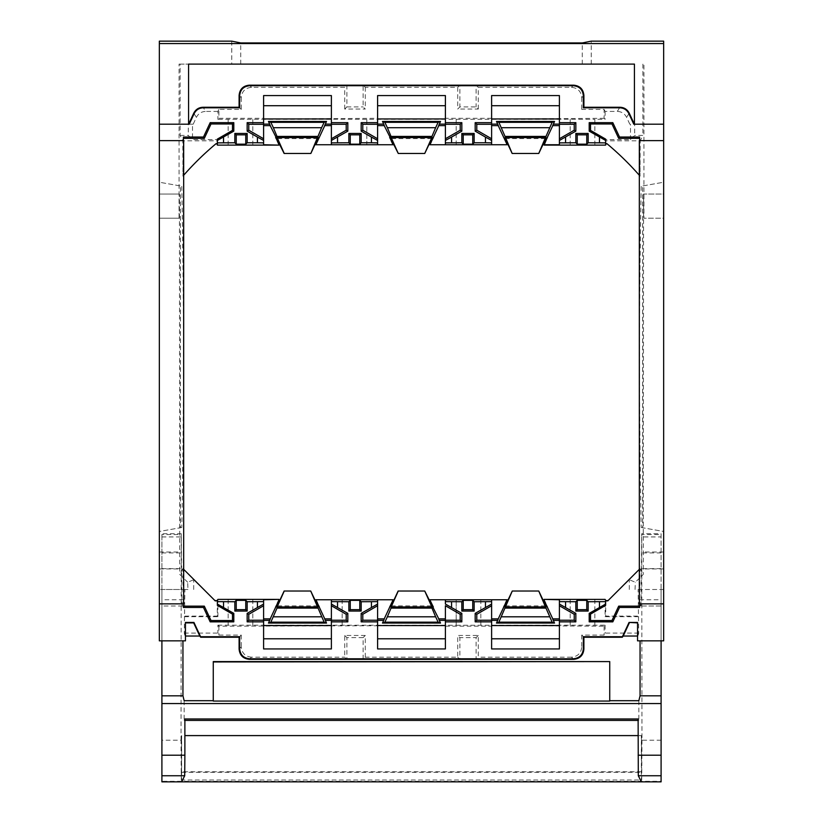 <?xml version="1.0" encoding="UTF-8"?>
<svg xmlns="http://www.w3.org/2000/svg" width="823" height="823" viewBox="0 0 823 823"><rect width="100%" height="100%" fill="white"/><g stroke="black" fill="none" stroke-linecap="round" stroke-linejoin="round"><path stroke-width="0.62" stroke-dasharray="4.12 3.09" d="M641.446 771.758L181.554 771.758L181.286 772.293L641.714 772.293L641.446 735.597L184.877 735.597M641.446 735.597L638.123 735.597M181.554 771.758L181.554 735.597M181.286 772.293L181.286 779.998L641.714 779.998L641.714 772.293M661.095 740.216L641.981 740.216L641.714 533.726L661.095 533.726L661.095 781.305L161.905 781.305L161.905 740.216L181.019 740.216L181.286 779.998M641.981 740.216L641.714 779.998M661.095 781.305L661.095 781.85M161.905 781.305L161.905 781.85M641.354 781.85L641.354 735.597M181.646 781.85L181.646 735.597M637.547 622.435L637.979 636.035L638.72 633.093L638.113 589.494L639.45 589.494L639.45 599.751L661.095 599.751L661.095 589.494L663.657 589.494L663.657 194.043L643.586 194.043L643.226 574.454L635.325 582.242L629.297 579.752L608.084 600.584M637.547 640.85L661.095 640.85L661.095 589.494L639.45 589.494M638.843 700.702L638.843 720.413L638.123 718.983M661.095 599.751L661.095 605.995L640.448 605.995L661.095 605.995L661.095 536.935L641.673 536.935L641.734 534.549L661.095 534.549M641.673 536.935L640.994 605.995M640.448 605.995L639.45 599.751M661.095 533.726L661.095 536.935M661.095 552.922L641.981 552.922M609.74 661.589L609.74 701.062M213.26 661.589L213.26 701.062M638.843 720.413L638.123 720.413M184.877 720.413L184.157 720.413L184.877 718.983M184.157 700.702L184.157 720.413M185.453 622.435L185.021 636.035L184.28 633.093L184.887 589.494L183.55 589.494L183.55 599.751L161.905 599.751L161.905 589.494L159.343 589.494L187.942 589.494L187.675 582.242L193.703 579.752L214.916 600.584M161.905 740.216L161.905 533.726L161.905 605.995L182.552 605.995L183.55 599.751M182.006 605.995L181.286 533.726L161.905 533.726M181.019 740.216L181.266 534.549L161.905 534.549M185.453 640.85L161.905 640.85L161.905 589.494L183.55 589.494M182.552 605.995L161.905 605.995L161.905 599.751M161.905 552.922L181.019 552.922M187.942 589.494L184.887 589.494M184.887 616.108L217.282 616.108L217.282 600.584M193.703 589.494L193.703 579.752M184.28 616.705L217.889 616.705L217.282 616.108M184.28 633.093L217.889 633.093L218.887 635.099L241.252 635.099L239.102 637.249M491.619 648.935L491.619 626.19L445.397 626.19L445.397 625.562L218.887 626.19L217.889 625.182L217.889 633.093M217.889 625.182L456.179 625.274L456.179 599.761L456.179 625.182M228.156 599.381L228.156 625.182M217.889 616.705L217.889 599.381M218.887 626.19L218.887 635.099M491.619 626.19L491.619 625.562L604.113 626.19L605.111 625.182L456.179 625.274M377.603 625.562L377.603 618.886L384.341 618.886M445.397 625.562L445.397 618.886L438.659 618.886M398.137 591.027L424.863 591.027M391.213 605.882L431.787 605.882M389.886 606.726L433.7 607.107L429.863 599.761M433.114 606.726L433.7 607.107M480.827 625.274L480.827 599.761L430.275 599.761M389.3 607.107L393.137 599.761M342.173 625.274L342.173 599.761L392.725 599.761M480.827 625.182L480.827 599.761L507.153 599.761M570.195 599.381L570.195 625.182M544.116 599.381L547.717 607.107L503.306 607.107L506.731 599.761M570.195 625.274L570.195 599.473M594.844 625.274L594.844 599.473M608.464 600.584L607.806 600.852M594.844 599.381L594.844 625.182M638.72 633.093L605.111 633.093L604.113 635.099L581.748 635.099L583.898 637.249M638.72 616.705L605.111 616.705L605.111 599.381M605.111 625.182L605.111 633.093M604.113 626.19L604.113 635.099M365.278 657.186L365.278 635.459L344.734 635.459L344.734 657.186L346.884 659.336L346.884 637.609L363.128 637.609L363.128 659.336L365.278 657.186L457.722 657.186L457.722 635.459L478.266 635.459L478.266 657.186L476.116 659.336L476.116 637.609L459.872 637.609L457.722 635.459M249.369 659.336L251.519 657.186L344.734 657.186M251.519 657.186C245.285 656.579 241.859 653.153 241.252 646.919L239.102 649.069M241.252 635.099L241.252 646.919M263.597 626.19L263.597 648.935M331.381 648.935L331.381 626.19M377.603 626.19L377.603 648.935M445.397 626.19L445.397 648.935M559.403 626.19L559.403 648.935M581.748 635.099L581.748 646.919L583.898 649.069M573.631 659.336L571.481 657.186C577.715 656.579 581.141 653.153 581.748 646.919M571.481 657.186L478.266 657.186M457.722 657.186L459.872 659.336L459.872 637.609M639.327 603.866L663.657 603.866M183.673 603.866L159.343 603.866M445.397 605.738L445.397 618.886M498.347 618.886L491.619 618.886L491.619 599.761M491.619 618.886L491.619 625.562M503.306 607.107L503.902 606.726M547.717 607.107L547.12 606.726M505.229 605.882L545.803 605.882M559.403 605.738L559.403 618.886L552.675 618.886M559.403 625.562L559.403 618.886M538.87 591.027L512.153 591.027M377.603 599.761L377.603 618.886M331.381 625.562L331.381 605.738M331.381 604.061L331.381 601.623M263.597 599.761L263.597 618.886L270.325 618.886M263.597 625.562L263.597 618.886M214.536 600.584L215.194 600.852M252.805 599.381L252.805 625.182M252.805 625.274L252.805 599.473M278.884 599.381L275.283 607.107L319.694 607.107L316.269 599.761L342.173 599.761L342.173 625.182M324.653 618.886L331.381 618.886M317.771 605.882L277.197 605.882M275.283 607.107L275.88 606.726M319.694 607.107L319.098 606.726M284.13 591.027L310.847 591.027M228.156 625.274L228.156 599.473M183.673 569.341L182.963 568.631L183.406 606.15M182.963 606.15L183.406 607.467M161.905 640.85L159.343 640.85L159.343 194.043L179.414 194.043L179.774 574.454L187.675 582.242M182.963 568.631L179.774 574.454M159.343 140.63L183.673 140.63M183.406 137.04L182.963 176.081L182.829 140.805L217.375 140.805L217.375 139.612L192.5 139.612L192.5 124.201L193.199 124.201L196.399 117.339C198.353 113.564 201.46 111.589 205.709 111.414L203.055 107.257M179.414 194.043L159.343 194.043L159.343 218.188L179.054 218.188L179.054 64.112L180.134 64.112L180.134 135.414L182.829 140.805M179.054 218.188L179.321 194.043M180.391 527.749L181.79 527.502C183.982 413.732 183.982 299.963 181.79 186.193L180.391 185.947L180.391 527.749L159.343 531.463L159.343 182.233L180.391 185.947M159.343 41.15L159.343 218.188L179.27 218.188M181.79 527.502L159.343 531.463L159.343 182.233L181.79 186.193M231.757 41.15L231.757 64.112L179.054 64.112M634.43 64.112L634.698 135.414L630.5 139.612L605.625 139.612L605.625 140.805L640.171 140.805L642.866 135.414L634.698 135.414M231.757 64.112L634.698 64.112M180.134 64.112L188.302 64.112L188.302 135.414L192.5 139.612M663.657 124.201L633.792 124.201M159.343 124.201L192.5 124.201M582.262 64.112L582.262 42.94M240.738 64.112L240.738 42.94M591.243 64.112L591.243 41.15M663.657 41.15L663.657 218.188L643.946 218.188L643.946 64.112M643.679 194.043L643.73 218.188L663.657 218.188L663.657 194.043L643.586 194.043M642.866 64.112L642.866 135.414M639.594 137.04L640.037 176.081L640.171 140.805M663.657 140.63L639.327 140.63M639.327 569.341L640.037 568.631L639.594 607.467M640.037 568.631L643.226 574.454M642.609 527.749L641.21 527.502C639.018 413.732 639.018 299.963 641.21 186.193L642.609 185.947L642.609 527.749L663.657 531.463L663.657 182.233L642.609 185.947M638.113 589.494L663.657 589.494L663.657 640.85L661.095 640.85M641.21 527.502L663.657 531.463L663.657 182.233L641.21 186.193M635.058 589.494L635.325 582.242M629.297 589.494L629.297 579.752M605.718 600.584L605.718 616.108L638.113 616.108M605.111 616.705L605.718 616.108M239.102 95.437L241.252 97.587C241.859 91.343 245.285 87.927 251.519 87.32L344.734 87.32L346.884 85.17L346.884 106.897L344.734 109.047L365.278 109.047L363.128 106.897L363.128 85.17L365.278 87.32L457.722 87.32L459.872 85.17L459.872 106.897L476.116 106.897L478.266 109.047L457.722 109.047L459.872 106.897M377.603 95.571L377.603 118.944L445.397 118.944L445.397 138.768M263.597 95.571L263.597 118.944L377.603 118.317M331.381 118.317L331.381 95.571M241.252 97.587L241.252 109.408L218.887 109.408L218.887 118.317L263.597 118.317M344.734 109.047L344.734 87.32M365.278 87.32L365.278 109.047M457.722 87.32L457.722 109.047M478.266 109.047L478.266 87.32L476.116 85.17L476.116 106.897M583.898 95.437L581.748 97.587C581.141 91.343 577.715 87.927 571.481 87.32L478.266 87.32M581.748 97.587L581.748 109.408L583.898 107.257M594.844 145.115L594.844 119.325L605.111 119.325L604.113 118.317L604.113 109.408L581.748 109.408M604.113 118.317L491.619 118.944L491.619 95.571M559.403 95.571L559.403 118.317M491.619 118.317L445.397 118.317L445.397 118.944M445.397 95.571L445.397 118.317M445.397 140.445L445.397 142.883M491.619 144.745L491.619 125.621L498.347 125.621M491.619 125.621L491.619 118.944M503.902 137.78L507.153 144.745M505.229 138.624L545.803 138.624M547.12 137.78L503.306 137.4M552.675 125.621L559.403 125.621L559.403 118.944M559.403 125.621L559.403 138.768M559.403 140.445L559.403 142.883M640.037 176.081A295.303 295.303 0 0 0 639.327 175.268M607.425 143.922A295.436 295.436 0 0 1 640.171 176.029M605.625 143.922L605.625 140.805M630.5 139.612L630.5 124.201M604.113 109.408L605.111 111.414L617.291 111.414L619.945 107.257M605.625 145.115L605.625 139.612M629.801 124.201L626.601 117.339C624.647 113.564 621.54 111.589 617.291 111.414M605.111 111.414L605.111 119.325M506.731 144.745L456.179 144.745L456.179 119.325L217.889 119.325L218.887 118.317M456.179 119.325L594.844 119.325M456.179 119.232L456.179 144.745L430.275 144.745L433.7 137.4L389.3 137.4L392.725 144.745L366.821 144.745L366.821 119.325M431.787 138.624L391.213 138.624M433.7 137.4L433.114 137.78M389.3 137.4L389.886 137.78M424.863 153.469L398.137 153.469M384.341 125.621L377.603 125.621L377.603 118.944M377.603 125.621L377.603 144.745M319.098 137.78L316.269 144.745L366.821 144.745L366.821 119.232M278.884 145.115L275.283 137.4L319.694 137.4M252.805 145.115L252.805 119.325M270.325 125.621L263.597 125.621L263.597 118.944M263.597 125.621L263.597 144.745M331.381 142.883L331.381 140.445M331.381 138.768L331.381 125.621L324.653 125.621M331.381 118.944L331.381 125.621M275.88 137.78L275.283 137.4M317.771 138.624L277.197 138.624M310.847 153.469L284.13 153.469M252.805 145.033L252.805 119.232M228.156 145.033L228.156 119.232M228.156 119.325L228.156 145.115M218.887 109.408L217.889 111.414L217.889 119.325M217.889 111.414L205.709 111.414M217.375 145.115L217.375 139.612M241.252 109.408L239.102 107.257M346.884 106.897L363.128 106.897M189.208 124.201L193.199 124.201M180.134 135.414L188.302 135.414M217.375 143.922L217.375 140.805M215.575 143.922A295.436 295.436 0 0 0 182.829 176.029M182.963 176.081A295.303 295.303 0 0 1 183.673 175.268M445.397 125.621L438.659 125.621M570.195 145.115L570.195 119.325M544.116 145.115L547.717 137.4M570.195 145.033L570.195 119.232M594.844 145.033L594.844 119.232M512.153 153.469L538.87 153.469M478.266 635.459L476.116 637.609M344.734 635.459L346.884 637.609M363.128 637.609L365.278 635.459M661.095 568.631L641.354 568.631M161.905 536.935L181.327 536.935M161.905 568.631L181.646 568.631M159.343 551.996L179.774 551.996M159.343 568.95L179.774 568.95M663.657 551.996L643.226 551.996M663.657 568.95L643.226 568.95M571.481 87.32L573.631 85.17M251.519 87.32L249.369 85.17M193.755 113.183L196.399 117.339M629.245 113.183L626.601 117.339"/><path stroke-width="1.23" d="M184.877 735.597L638.123 735.597M181.646 781.85L661.095 781.85L661.095 775.75L638.298 775.75L638.123 718.983L184.877 718.983L184.877 755.205L161.905 755.205L161.905 781.85L181.646 781.85L184.702 775.75L184.877 755.205M663.657 43.568L663.657 41.15L591.243 41.15L582.262 42.94L240.738 42.94L231.757 41.15L159.343 41.15L159.343 43.568L663.657 43.568L663.657 640.85L637.547 640.85L637.547 622.435L629.06 622.435L622.404 636.714L583.353 636.714L583.353 648.534L583.898 649.069L583.898 637.249L622.301 637.249L623.206 636.035L637.547 636.035M640.057 640.85L640.057 695.826L638.843 700.702L609.74 700.702M638.298 775.75L641.354 781.85M161.905 755.205L161.905 703.572L661.095 703.572L661.095 775.75M661.095 703.572L661.095 640.85M609.74 661.949L609.74 701.062L213.26 701.062L213.26 661.589L609.74 661.589L213.26 661.949M661.095 695.826L640.057 695.826M161.905 703.572L161.905 695.826L182.943 695.826L184.157 700.702L213.26 700.702M638.123 720.413L184.877 720.413M182.943 640.85L182.943 695.826M159.343 43.568L159.343 640.85L185.453 640.85L185.453 622.435L193.94 622.435L200.596 636.714L239.647 636.714L239.647 648.534L239.102 649.069C239.709 655.303 243.135 658.729 249.369 659.336L573.631 659.336C579.865 658.729 583.291 655.303 583.898 649.069M161.905 695.826L161.905 640.85M214.916 600.584L217.282 600.584L217.889 599.381L278.884 599.381L263.597 599.761L263.597 605.738L248.772 614.287L247.157 613.361L263.597 604.061M239.647 636.714L239.102 637.249L200.699 637.249L199.794 636.035L185.453 636.035M445.397 625.562L377.603 625.562M445.397 620.377L439.276 620.377L440.531 623.073L382.469 623.073L384.341 618.886L377.603 618.886M377.603 620.377L383.724 620.377M440.531 623.073L438.134 622.178L384.866 622.178L382.469 623.073M438.134 622.178L435.634 616.797L387.366 616.797L384.866 622.178M435.634 616.797L431.962 608.094L391.038 608.094L387.366 616.797M472.752 600.337L472.752 609.658L463.226 609.658L463.226 600.337L472.752 600.337L474.151 601.736L491.619 601.623L491.619 599.761L445.397 599.761L445.397 604.061L461.826 613.361L461.826 621.849L445.397 621.849L445.397 648.935L377.603 648.935L377.603 620.233L362.789 620.233L362.789 614.287L361.174 613.361L377.603 604.061L377.603 599.761L393.137 599.761L389.886 606.726L391.213 605.882L398.137 591.027L424.74 591.027L431.849 606.932L391.151 606.932L391.038 608.094M431.849 606.932L431.962 608.094M398.26 591.027L391.151 606.932M438.782 618.886L424.74 591.027M491.619 599.761L507.153 599.761L498.234 618.886M445.397 604.061L445.397 599.761L429.863 599.761L433.114 606.726M639.594 606.15L618.68 606.15L611.983 620.532L590.513 620.532L590.513 614.123L605.625 605.389L605.625 600.852L605.625 601.623L588.167 601.736L586.768 600.337L577.242 600.337L575.843 601.736L559.403 601.623L559.403 599.761L544.116 599.381L605.111 599.381L605.718 600.584L608.084 600.584M605.625 600.852L607.806 600.852L639.327 569.341M263.597 638.792L331.381 638.792M377.603 638.792L445.397 638.792M559.403 638.792L491.619 638.792M239.647 648.534C240.162 654.861 243.587 658.277 249.904 658.801L573.096 658.801C579.413 658.277 582.838 654.861 583.353 648.534M445.397 601.623L461.826 601.736L461.826 611.057L474.151 611.057L474.151 601.736M491.619 604.061L491.619 621.849L475.18 621.849L475.18 613.361L491.619 604.061L491.619 601.623M491.619 621.849L491.619 648.935L559.403 648.935L559.403 621.849L575.843 621.849L575.843 613.361L559.403 604.061L559.403 605.738L574.228 614.287L575.843 613.361M588.167 601.736L588.167 611.057L575.843 611.057L575.843 601.736M605.625 601.623L605.625 604.061L589.196 613.361L589.196 621.849L612.816 621.849L619.524 607.467L639.594 607.467L639.594 603.866M183.406 603.866L183.406 607.467L203.476 607.467L204.32 606.15L211.017 620.532L232.487 620.532L232.487 614.123L217.375 605.389L217.375 600.852L215.194 600.852L183.673 569.341M211.017 620.532L210.184 621.849L203.476 607.467M210.184 621.849L233.804 621.849L233.804 613.361L217.375 604.061L217.375 605.389M217.375 600.852L217.375 601.623L234.833 601.736L234.833 611.057L247.157 611.057L247.157 601.736L263.597 601.623M331.381 621.849L347.82 621.849L347.82 613.361L331.381 604.061L331.381 648.935L263.597 648.935L263.597 621.849L247.157 621.849L247.157 613.361M331.381 620.233L346.205 620.233L346.205 614.287L331.381 605.738L331.381 601.623L348.849 601.736L348.849 611.057L361.174 611.057L361.174 601.736L377.603 601.623M361.174 613.361L361.174 621.849L377.603 621.849M445.397 621.849L445.397 605.738L460.211 614.287L461.826 613.361M439.276 620.377L438.659 618.886L445.397 618.886M463.226 600.337L461.826 601.736M463.226 609.658L461.826 611.057M472.752 609.658L474.151 611.057M445.397 620.233L460.211 620.233L460.211 614.287M460.211 620.233L461.826 621.849M491.619 620.233L476.795 620.233L476.795 614.287L475.18 613.361M491.619 605.738L476.795 614.287M476.795 620.233L475.18 621.849M503.902 606.726L505.229 605.882L512.266 591.027L498.872 622.178L496.475 623.073L498.347 618.886L491.619 618.886M543.88 599.761L547.12 606.726L545.803 605.882L538.756 591.027L545.978 608.094L505.044 608.094M559.403 599.761L559.403 620.233L574.228 620.233L574.228 614.287M547.12 606.726L552.789 618.886M559.403 601.623L559.403 604.061M559.403 621.849L559.403 620.233M574.228 620.233L575.843 621.849M491.619 625.562L559.403 625.562M496.475 623.073L554.548 623.073L552.675 618.886L559.403 618.886M559.403 620.377L553.293 620.377M497.73 620.377L491.619 620.377M554.548 623.073L552.151 622.178L545.978 608.094M498.872 622.178L552.151 622.178M501.382 616.797L549.641 616.797M545.865 606.932L505.157 606.932M538.756 591.027L512.266 591.027M377.603 620.233L377.603 605.738L362.789 614.287M377.603 604.061L377.603 605.738M362.789 620.233L361.174 621.849M348.849 601.736L350.248 600.337L359.774 600.337L361.174 601.736M324.766 618.886L315.847 599.761L331.381 599.761L331.381 601.623L331.381 599.761L377.603 599.761M350.248 600.337L350.248 609.658L359.774 609.658L359.774 600.337M359.774 609.658L361.174 611.057M350.248 609.658L348.849 611.057M346.205 614.287L347.82 613.361M346.205 620.233L347.82 621.849M263.597 621.849L263.597 605.738M279.12 599.761L270.211 618.886M234.833 601.736L236.232 600.337L245.758 600.337L247.157 601.736M389.886 606.726L384.218 618.886M319.098 606.726L317.771 605.882L310.734 591.027L324.128 622.178L326.525 623.073L324.653 618.886L331.381 618.886M275.88 606.726L277.197 605.882L284.13 591.027L310.734 591.027M284.244 591.027L277.135 606.932L317.843 606.932M277.135 606.932L277.022 608.094L317.956 608.094M326.525 623.073L268.452 623.073L270.849 622.178L277.022 608.094M268.452 623.073L270.325 618.886L263.597 618.886M263.597 620.377L269.707 620.377M331.381 625.562L263.597 625.562M325.27 620.377L331.381 620.377M324.128 622.178L270.849 622.178M321.618 616.797L273.359 616.797M263.597 620.233L248.772 620.233L248.772 614.287M248.772 620.233L247.157 621.849M234.833 611.057L236.232 609.658L245.758 609.658L247.157 611.057M245.758 609.658L245.758 600.337M236.232 609.658L236.232 600.337M217.375 601.623L217.375 604.061M183.406 606.15L204.32 606.15M159.343 140.63L183.673 140.63L183.673 603.866L159.343 603.866M183.406 140.63L183.406 137.04L203.476 137.04L204.32 138.357L183.406 138.357M634.43 124.201L634.43 64.112L188.57 64.112L188.57 124.201M639.594 140.63L639.594 137.04L619.524 137.04L618.68 138.357L639.594 138.357M663.657 140.63L639.327 140.63L639.327 603.866L663.657 603.866M611.983 620.532L612.816 621.849M619.524 607.467L618.68 606.15M590.513 620.532L589.196 621.849M590.513 614.123L589.196 613.361M605.625 604.061L605.625 605.389M663.657 124.201L633.792 124.201L628.906 113.718C626.972 109.901 623.875 107.926 619.606 107.792L583.353 107.792L583.353 95.972C582.838 89.645 579.413 86.23 573.096 85.705L249.904 85.705L249.369 85.17L573.631 85.17C579.865 85.777 583.291 89.203 583.898 95.437L583.898 107.257L619.945 107.257C624.194 107.422 627.291 109.408 629.245 113.183L634.389 124.201M639.327 175.268A295.303 295.303 0 0 0 606.89 143.644L605.625 143.644L605.625 140.445L589.196 131.145L589.196 122.658L612.816 122.658L619.524 137.04M605.625 142.883L588.167 142.77L588.167 133.449L575.843 133.449L575.843 142.77L559.403 142.883L559.403 144.745L559.403 122.658L575.843 122.658L575.843 131.145L559.403 140.445L559.403 138.768L574.228 130.219L574.228 124.273L559.403 124.273M451.56 142.77L451.56 137.081L461.826 131.145L461.826 122.658L445.397 122.658L445.397 142.883L461.826 142.77L461.826 133.449L474.151 133.449L474.151 142.77L485.457 142.77L485.457 137.081L475.18 131.145L475.18 122.658L491.619 122.658L491.619 95.571L559.403 95.571L559.403 122.658M371.44 142.77L377.603 142.883L377.603 144.745L331.381 144.745L331.381 142.883L348.849 142.77L348.849 133.449L361.174 133.449L361.174 142.77L371.44 142.77L371.44 137.081L361.174 131.145L361.174 122.658L377.603 122.658L377.603 95.571L445.397 95.571L445.397 122.658M347.82 131.145L331.381 140.445L331.381 138.768L346.205 130.219L347.82 131.145L347.82 122.658L331.381 122.658L331.381 95.571L263.597 95.571L263.597 144.745L278.884 145.115L217.375 145.115L217.375 143.922L215.78 143.922M245.758 144.169L245.758 134.838L236.232 134.838L236.232 144.169L245.758 144.169L247.157 142.77L257.434 142.77L257.434 137.081L247.157 131.145L247.157 122.658L263.597 122.658M247.157 142.77L247.157 133.449L234.833 133.449L234.833 142.77L217.375 142.883L217.375 139.108L232.487 130.384L232.487 123.975L211.017 123.975L204.32 138.357M203.476 137.04L210.184 122.658L233.804 122.658L233.804 131.145L217.375 140.445M159.343 124.201L189.208 124.201L194.094 113.718C196.028 109.901 199.125 107.926 203.394 107.792L239.647 107.792L239.647 95.972C240.162 89.645 243.587 86.23 249.904 85.705M331.381 105.714L263.597 105.714M491.619 105.714L559.403 105.714M445.397 105.714L377.603 105.714M424.74 153.469L398.26 153.469L391.151 137.575L431.849 137.575L424.74 153.469L431.787 138.624L433.114 137.78L429.863 144.745L445.397 144.745L445.397 142.883L445.397 144.745L507.153 144.745L503.902 137.78L505.229 138.624L512.153 153.469L505.044 136.412L545.978 136.412L538.756 153.469L545.803 138.624L547.12 137.78L544.116 145.115L605.625 145.115L605.625 143.922L607.22 143.922M461.826 131.145L460.211 130.219L445.397 138.768L445.397 140.445L451.56 137.081M460.211 130.219L460.211 124.273L445.397 124.273M461.826 122.658L460.211 124.273M461.826 142.77L463.226 144.169L472.752 144.169L474.151 142.77M485.457 137.081L491.619 140.445L491.619 142.883L485.457 142.77M491.619 142.883L491.619 144.745M474.151 133.449L472.752 134.838L463.226 134.838L463.226 144.169M472.752 134.838L472.752 144.169M461.826 133.449L463.226 134.838M491.619 140.445L491.619 138.768L476.795 130.219L475.18 131.145M491.619 122.658L491.619 138.768M498.234 125.621L503.902 137.78M559.403 125.621L552.675 125.621L554.548 121.434L496.475 121.434L498.347 125.621L491.619 125.621M496.475 121.434L498.872 122.329L505.044 136.412M491.619 124.129L497.73 124.129M559.403 118.944L491.619 118.944M553.293 124.129L559.403 124.129M574.228 130.219L575.843 131.145M574.228 124.273L575.843 122.658M577.242 144.169L577.242 134.838L586.768 134.838L586.768 144.169L577.242 144.169L575.843 142.77M586.768 144.169L588.167 142.77M543.88 144.745L559.403 144.745M577.242 134.838L575.843 133.449M586.768 134.838L588.167 133.449M589.196 131.145L590.513 130.384L605.625 139.108L605.625 140.445M605.625 143.644L605.625 139.108M589.196 122.658L590.513 123.975L590.513 130.384M590.513 123.975L611.983 123.975L618.68 138.357M612.816 122.658L611.983 123.975M583.353 107.792L583.898 107.257M398.26 153.469L384.218 125.621M391.151 137.575L391.038 136.412L431.962 136.412L431.849 137.575M384.866 122.329L438.134 122.329L440.531 121.434L382.469 121.434L384.866 122.329L387.366 127.709L435.634 127.709L431.962 136.412M387.366 127.709L391.038 136.412M438.134 122.329L435.634 127.709M382.469 121.434L383.724 124.129L377.603 124.129M440.531 121.434L439.276 124.129L445.397 124.129M377.603 118.944L445.397 118.944M377.603 142.883L377.603 122.658M377.603 138.768L362.789 130.219L362.789 124.273L377.603 124.273M361.174 122.658L362.789 124.273M361.174 131.145L362.789 130.219M371.44 137.081L377.603 140.445M361.174 142.77L359.774 144.169L350.248 144.169L348.849 142.77M331.381 122.658L331.381 144.745L315.847 144.745L319.098 137.78L317.771 138.624L310.847 153.469L317.956 136.412L277.022 136.412L273.359 127.709L321.618 127.709L317.956 136.412M348.849 133.449L350.248 134.838L359.774 134.838L359.774 144.169M350.248 134.838L350.248 144.169M361.174 133.449L359.774 134.838M389.886 137.78L393.137 144.745L377.603 144.745M217.375 142.883L217.375 143.644L216.11 143.644A295.303 295.303 0 0 0 183.673 175.268M236.232 144.169L234.833 142.77M257.434 142.77L263.597 142.883M263.597 138.768L248.772 130.219L248.772 124.273L263.597 124.273M248.772 124.273L247.157 122.658M248.772 130.219L247.157 131.145M257.434 137.081L263.597 140.445M324.766 125.621L319.098 137.78M310.734 153.469L284.13 153.469L270.211 125.621M263.597 125.621L270.325 125.621L268.452 121.434L326.525 121.434L324.128 122.329L321.618 127.709M326.525 121.434L324.653 125.621L331.381 125.621M331.381 124.129L325.27 124.129M263.597 118.944L331.381 118.944M269.707 124.129L263.597 124.129M268.452 121.434L270.849 122.329L324.128 122.329M270.849 122.329L273.359 127.709M317.843 137.575L277.135 137.575L277.022 136.412M284.244 153.469L277.135 137.575M275.88 137.78L279.12 144.745M347.82 122.658L346.205 124.273L346.205 130.219M331.381 124.273L346.205 124.273M239.647 95.972L239.102 95.437L239.102 107.257L203.055 107.257C198.806 107.422 195.709 109.408 193.755 113.183L188.611 124.201M239.102 95.437C239.709 89.203 243.135 85.777 249.369 85.17M239.647 107.792L239.102 107.257M217.375 143.644L217.375 139.108M210.184 122.658L211.017 123.975M233.804 122.658L232.487 123.975M233.804 131.145L232.487 130.384M236.232 134.838L234.833 133.449M245.758 134.838L247.157 133.449M383.724 124.129L384.341 125.621L377.603 125.621M439.276 124.129L438.659 125.621L445.397 125.621M433.114 137.78L438.782 125.621M547.12 137.78L552.789 125.621M554.548 121.434L552.151 122.329L545.978 136.412M512.266 153.469L538.756 153.469M505.157 137.575L545.865 137.575M549.641 127.709L501.382 127.709M552.151 122.329L498.872 122.329M491.619 124.273L476.795 124.273L476.795 130.219M475.18 122.658L476.795 124.273M232.487 620.532L233.804 621.849M232.487 614.123L233.804 613.361M586.768 600.337L586.768 609.658L577.242 609.658L577.242 600.337M577.242 609.658L575.843 611.057M586.768 609.658L588.167 611.057M629.06 622.435L637.547 622.877M623.206 636.035L629.338 622.877M622.301 637.249L622.404 636.714M583.353 636.714L583.898 637.249M239.102 637.249L239.102 649.069M200.699 637.249L200.596 636.714M199.794 636.035L193.662 622.877L185.453 622.877M638.123 755.205L661.095 755.205M573.096 658.801L573.631 659.336M249.904 658.801L249.369 659.336M451.56 607.425L451.56 601.736M485.457 601.736L485.457 607.425M565.566 607.425L565.566 601.736M599.463 601.736L599.463 607.425M223.537 601.736L223.537 607.425M257.434 607.425L257.434 601.736M337.543 601.736L337.543 607.425M371.44 607.425L371.44 601.736M599.463 137.081L599.463 142.77M565.566 142.77L565.566 137.081M337.543 142.77L337.543 137.081M223.537 137.081L223.537 142.77M573.096 85.705L573.631 85.17M628.906 113.718L629.245 113.183M619.606 107.792L619.945 107.257M583.353 95.972L583.898 95.437M203.394 107.792L203.055 107.257M194.094 113.718L193.755 113.183M161.905 775.75L184.702 775.75"/></g></svg>
